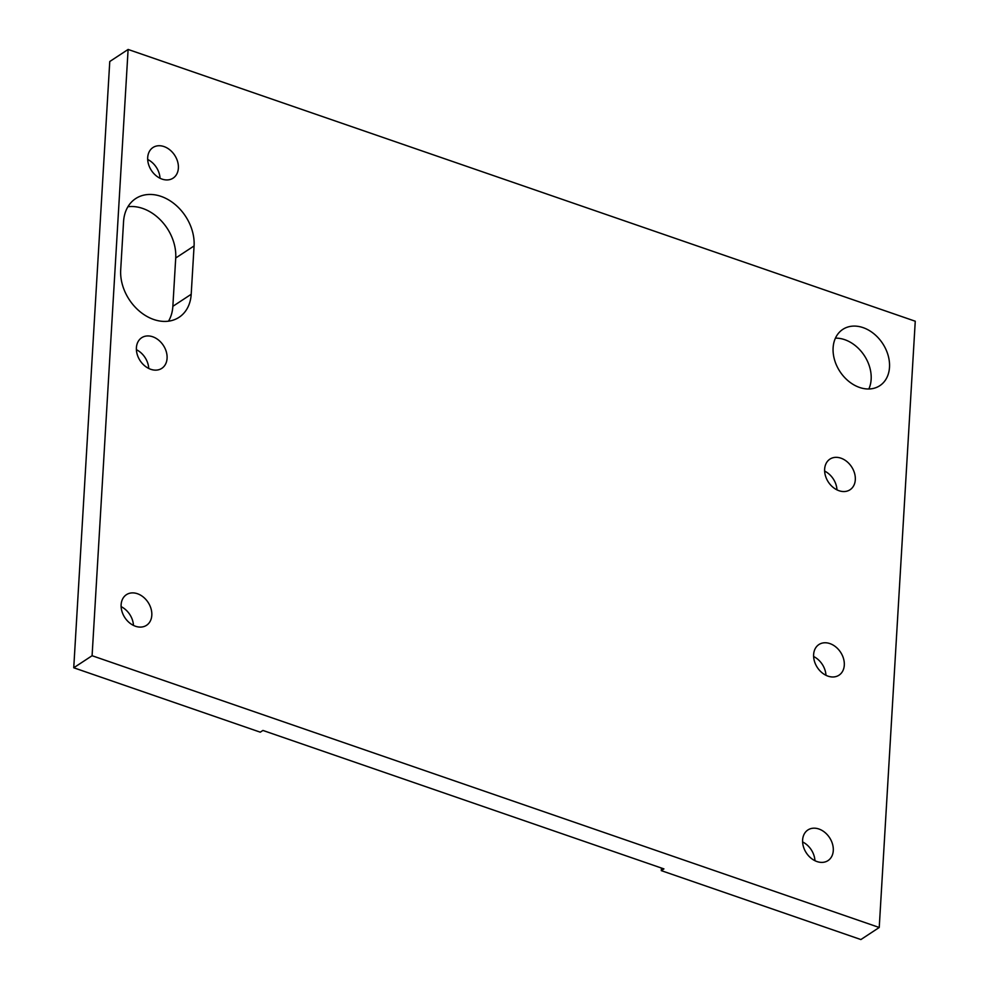 <?xml version="1.0" encoding="UTF-8"?>
<svg xmlns="http://www.w3.org/2000/svg" width="989" height="989" viewBox="0 0 989 989"><rect width="100%" height="100%" fill="white"/><g stroke="black" fill="none" stroke-linecap="round" stroke-linejoin="round"><path stroke-width="1.48" d="M868.837 388.986A33.688 25.541 56.7 0 0 844.742 339.684A33.688 25.541 56.7 0 0 835.433 338.151M863.088 327.631A33.688 25.541 56.7 0 0 842.801 329.386A33.688 25.541 56.7 0 0 834.543 359.86A33.688 25.541 56.7 0 0 859.528 387.441A33.688 25.541 56.7 0 0 879.814 385.685A33.688 25.541 56.7 0 0 888.073 355.212A33.688 25.541 56.7 0 0 863.088 327.631M164.001 146.57A18.321 13.895 56.7 0 0 152.974 147.522A18.321 13.895 56.7 0 0 148.474 164.1A18.321 13.895 56.7 0 0 162.072 179.108A18.321 13.895 56.7 0 0 173.1 178.144A18.321 13.895 56.7 0 0 177.6 161.566A18.321 13.895 56.7 0 0 164.001 146.57M152.702 336.767A18.321 13.895 56.7 0 0 141.674 337.731A18.321 13.895 56.7 0 0 137.174 354.297A18.321 13.895 56.7 0 0 150.773 369.305A18.321 13.895 56.7 0 0 161.8 368.353A18.321 13.895 56.7 0 0 166.3 351.775A18.321 13.895 56.7 0 0 152.702 336.767M137.434 593.721A18.321 13.895 56.7 0 0 126.407 594.686A18.321 13.895 56.7 0 0 121.907 611.264A18.321 13.895 56.7 0 0 135.505 626.26A18.321 13.895 56.7 0 0 146.533 625.308A18.321 13.895 56.7 0 0 151.033 608.73A18.321 13.895 56.7 0 0 137.434 593.721M818.917 829.017A18.321 13.895 56.7 0 0 807.877 829.981A18.321 13.895 56.7 0 0 803.389 846.547A18.321 13.895 56.7 0 0 816.976 861.555A18.321 13.895 56.7 0 0 828.016 860.603A18.321 13.895 56.7 0 0 832.503 844.025A18.321 13.895 56.7 0 0 818.917 829.017M829.932 643.604A18.321 13.895 56.7 0 0 818.892 644.556A18.321 13.895 56.7 0 0 814.404 661.134A18.321 13.895 56.7 0 0 827.991 676.142A18.321 13.895 56.7 0 0 839.031 675.178A18.321 13.895 56.7 0 0 843.518 658.6A18.321 13.895 56.7 0 0 829.932 643.604M840.947 458.179A18.321 13.895 56.7 0 0 829.907 459.131A18.321 13.895 56.7 0 0 825.419 475.709A18.321 13.895 56.7 0 0 839.006 490.717A18.321 13.895 56.7 0 0 850.046 489.753A18.321 13.895 56.7 0 0 854.533 473.187A18.321 13.895 56.7 0 0 840.947 458.179M168.501 321.178A42.119 31.945 56.7 0 0 172.852 306.33L175.721 258.005A42.119 31.945 56.7 0 0 142.7 208.444A42.119 31.945 56.7 0 0 127.927 206.75M194.079 245.94A42.119 31.945 56.7 0 0 161.046 196.378A42.119 31.945 56.7 0 0 135.691 198.579A42.119 31.945 56.7 0 0 123.563 221.598L120.695 269.935A42.119 31.945 56.7 0 0 140.277 311.881A42.119 31.945 56.7 0 0 179.083 317.296A42.119 31.945 56.7 0 0 191.198 294.277L194.079 245.94L175.721 258.005M133.466 625.419A18.321 13.895 56.7 0 0 121.128 606.64M148.733 368.452A18.321 13.895 56.7 0 0 136.395 349.686M160.033 178.255A18.321 13.895 56.7 0 0 147.695 159.476M73.742 667.773L260.268 732.181L262.913 730.438L663.928 868.898L661.282 870.629L860.887 939.55L879.233 927.484L915.258 321.227L128.113 49.45L109.767 61.516L73.742 667.773L92.088 655.719L879.233 927.484M836.978 489.864A18.321 13.895 56.7 0 0 824.628 471.085M825.963 675.289A18.321 13.895 56.7 0 0 813.613 656.511M814.948 860.702A18.321 13.895 56.7 0 0 802.598 841.936M92.088 655.719L128.113 49.45M661.443 868.033L661.282 870.629M191.198 294.277L172.852 306.33"/></g></svg>
